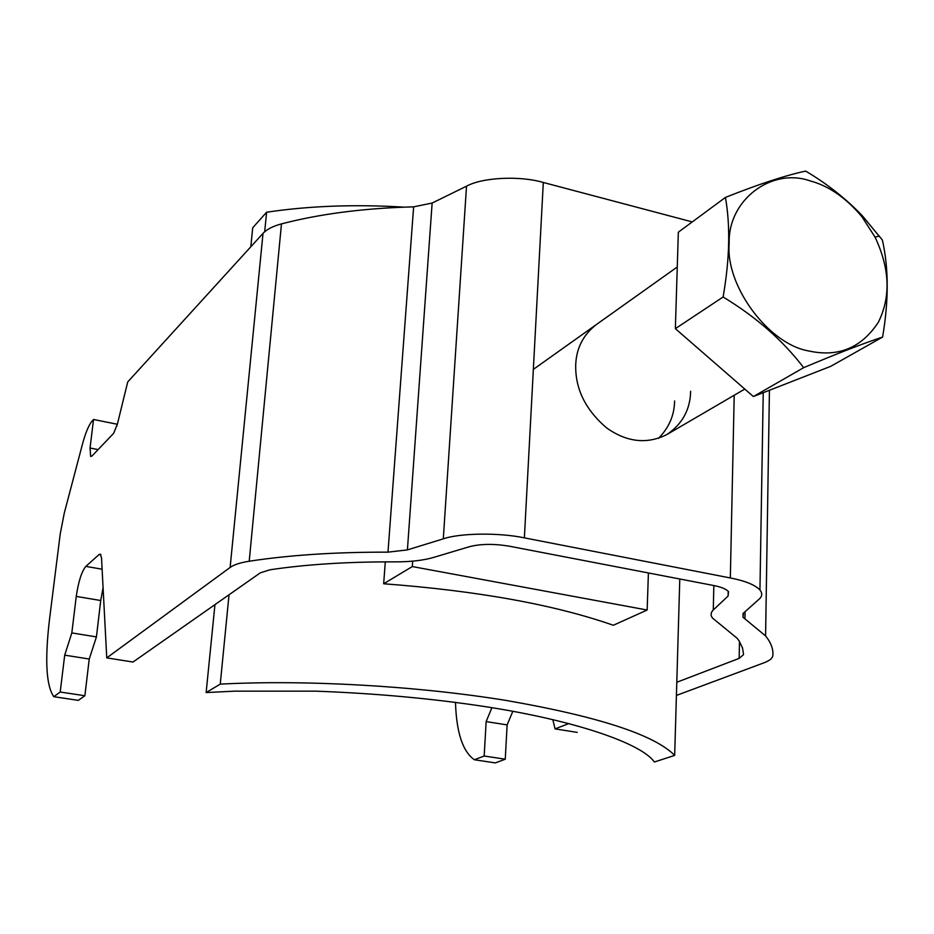 <?xml version="1.0" encoding="UTF-8"?>
<svg xmlns="http://www.w3.org/2000/svg" width="934" height="934" viewBox="0 0 934 934"><rect width="100%" height="100%" fill="white"/><g stroke="black" fill="none" stroke-linecap="round" stroke-linejoin="round"><path stroke-width="1.4" d="M753.388 396.541L830.711 366.338L882.607 337.057C863.168 343.467 836.852 353.671 803.66 367.669L753.388 396.541L675.364 328.663L723.114 296.977C756.178 317.046 783.019 340.606 803.66 367.669M882.607 337.057C888.818 300.468 888.736 268.128 882.385 240.05L862.467 215.929C846.099 198.779 827.162 183.846 805.668 171.097C785.424 175.417 758.677 184.185 725.438 197.424L678.341 232.192L675.364 328.663M808.611 350.927C838.323 357.5 861.603 347.892 878.439 322.09C890.954 296.767 889.822 268.432 875.018 237.073L861.895 216.665C845.9 197.763 828.68 185.843 810.222 180.916C771.659 167.221 727.656 199.946 729.174 243.692C725.426 285.979 768.624 344.156 808.611 350.927M723.114 296.977C729.688 259.197 730.47 226.016 725.438 197.424M596.137 324.705C583.155 334.991 576.348 348.335 575.718 364.727C575.111 388.789 585.478 409.898 606.82 428.064C627.076 442.261 647.075 444.432 666.806 434.59C682.31 424.106 690.249 409.652 690.635 391.241M658.435 438.361C668.966 427.819 674.36 415.361 674.593 400.966M734.206 395.257L730.33 577.959L524.371 537.867L543.308 182.469L692.257 221.918M739.495 641.53L739.156 658.377L743.406 654.792L743.441 653.66L742.507 647.881L738.981 640.747L737.206 638.331L712.362 617.934L711.136 615.623L711.288 612.727L712.735 610.497L728.1 596.044L728.508 591.584C726.033 588.969 721.025 586.926 713.494 585.478L509.567 546.238C494.191 543.646 480.823 543.798 469.475 546.682L433.411 557.481C423.207 560.435 410.341 561.894 394.825 561.871C347.857 561.719 306.224 564.358 269.926 569.798L260.317 572.846L133.002 662.043L106.756 657.886L101.514 557.937L100.428 554.177L99.226 554.434L85.823 566.389C81.632 571.515 78.444 581.532 76.261 596.406L71.825 632.913L64.703 655.154L60.196 692.024L84.877 695.748L78.293 700.372L53.822 696.694C46.233 685.883 44.762 660.455 49.385 620.386L60.196 534.143L64.294 513.011L82.484 444.059C85.566 432.711 88.777 425.028 92.116 421.047L93.54 419.483L90.049 448.016L90.656 456.457L91.906 456.084L113.621 433.353L117.357 424.223L127.725 381.959L263.014 233.383L230.126 567.452L106.756 657.886M676.403 695.433L763.965 662.813C769.499 660.723 772.441 658.353 772.803 655.691C773.504 649.352 771.099 642.767 765.588 635.937L769.429 390.272M455.477 702.368C456.434 732.513 462.739 751.648 474.402 759.762L495.347 762.903L505.259 759.202L507.127 724.901L512.824 711.299M552.8 719.565L555.053 728.882L577.224 732.384M60.196 692.024L53.822 696.694M491.903 707.692L486.147 721.597L484.174 756.015L474.402 759.762M739.156 658.377L676.788 682.264M568.958 723.546L555.053 728.882M103.079 587.626L100.72 600.527L96.435 636.906L71.825 632.913M96.435 636.906L89.232 659.019L64.703 655.154M89.232 659.019L84.877 695.748M116.843 426.184L117.077 424.211L93.54 419.483M543.308 182.469C519.724 175.51 482.423 177.39 466.521 186.193L432.138 203.04L413.634 206.846C363.956 208.177 319.907 213.863 281.473 223.891C272.915 226.18 266.762 229.344 263.014 233.383M730.33 577.959C745.11 580.843 754.987 584.847 759.949 589.973C762.588 593.37 762.261 596.464 759.003 599.278L743.499 613.078L742.974 617.234L765.588 635.937M230.126 567.452C233.92 564.72 240.283 562.642 249.215 561.229C289.353 555.065 335.61 552.029 387.984 552.157L407.411 549.893L443.3 538.848C459.89 533.01 499.305 532.497 524.371 537.867M507.127 724.901L486.147 721.597M505.259 759.202L484.174 756.015M674.675 755.396C654.442 734.824 598.309 716.506 506.275 700.465C417.031 685.953 305.675 679.59 220.249 684.132L206.134 692.561L234.562 691.16L315.855 691.16C375.526 693.378 431.882 698.515 484.898 706.583C573.745 720.219 640.14 742.857 653.998 761.479L654.407 761.992L674.675 755.396L679.789 578.987M404.118 207.138C354.932 204.172 309.096 205.877 266.61 212.228L264.684 231.76M229.028 594.76L220.249 684.132M383.664 583.762L412.303 566.564L647.157 610.019L613.323 625.266C554.399 604.672 477.846 590.837 383.664 583.762L385.298 561.859M266.61 212.228L252.729 227.744L250.814 246.774M214.948 604.625L206.134 692.561M412.303 566.564L412.688 561.159M647.157 610.019L648.406 572.951M728.1 596.044L728.205 591.234M99.226 554.434L100.884 554.726M102.11 569.215L85.823 566.389M100.72 600.527L76.261 596.406M98.105 449.593L90.049 448.016M744.935 618.868L745.075 611.677M713.272 609.96L713.845 585.548M249.215 561.229L281.473 223.891M413.634 206.846L387.984 552.157M432.138 203.04L407.411 549.893M443.3 538.848L466.521 186.193M875.018 237.073L879.419 236.068M861.895 216.665L862.467 215.929M677.267 266.984L533.349 369.385M744.807 389.069L666.806 434.59M743.044 613.533L742.974 617.234M759.949 589.973L763.23 392.689"/></g></svg>
